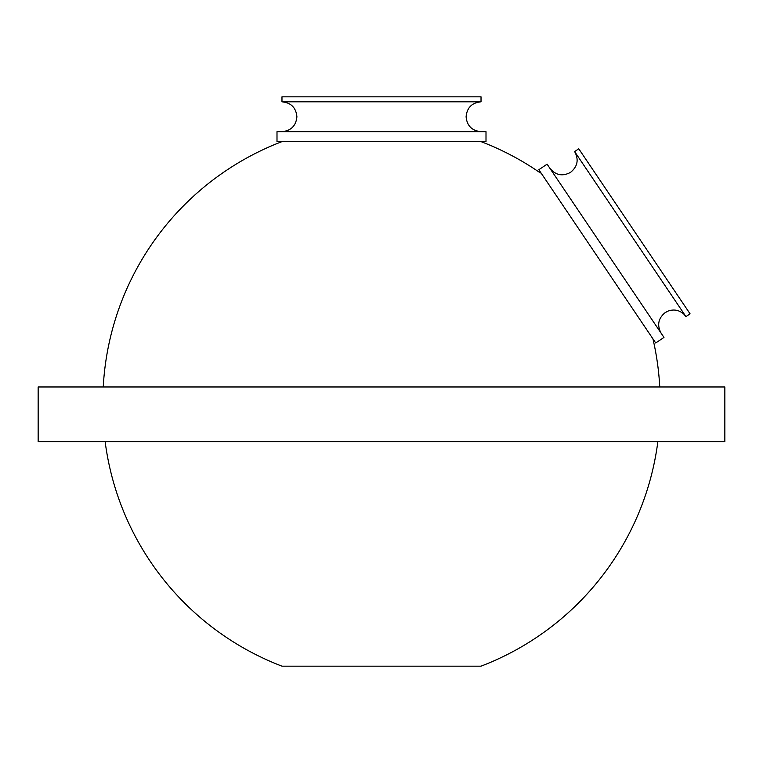 <?xml version="1.0" encoding="UTF-8"?>
<svg xmlns="http://www.w3.org/2000/svg" width="763" height="763" viewBox="0 0 763 763"><rect width="100%" height="100%" fill="white"/><g stroke="black" fill="none" stroke-linecap="round" stroke-linejoin="round"><path stroke-width="1.14" d="M281.976 141.622A278.657 278.657 0 0 0 103.243 386.975M652.937 338.858A278.657 278.657 0 0 1 659.757 386.975M481.024 141.622A278.657 278.657 0 0 1 540.318 172.934L540.795 172.61M657.849 441.71A278.657 278.657 0 0 1 481.024 666.166L281.976 666.166A278.657 278.657 0 0 1 105.151 441.71M381.5 386.975L724.85 386.975L724.85 441.71L38.15 441.71L38.15 386.975L381.5 386.975M663.972 337.418L547.1 164.159L538.85 169.72L655.722 342.988L663.972 337.418M574.634 151.589L685.937 316.597L690.067 313.822L578.764 148.804L574.634 151.589C578.974 159.601 577.629 166.506 570.61 172.314C562.598 176.644 555.693 175.299 549.885 168.28M281.976 101.813L281.976 96.834L481.024 96.834L481.024 101.813L281.976 101.813C291.046 102.7 296.025 107.669 296.902 116.739C296.025 125.809 291.046 130.778 281.976 131.665M486.002 131.665L276.998 131.665L276.998 141.622L486.002 141.622L486.002 131.665M685.937 316.597L683.991 314.261C679.452 310.169 674.263 309.063 668.445 310.923L665.212 312.572C658.192 318.371 656.848 325.286 661.187 333.297M653.767 340.098L653.29 340.422M481.024 101.813C471.954 102.7 466.975 107.669 466.098 116.739C466.975 125.809 471.954 130.778 481.024 131.665"/></g></svg>
